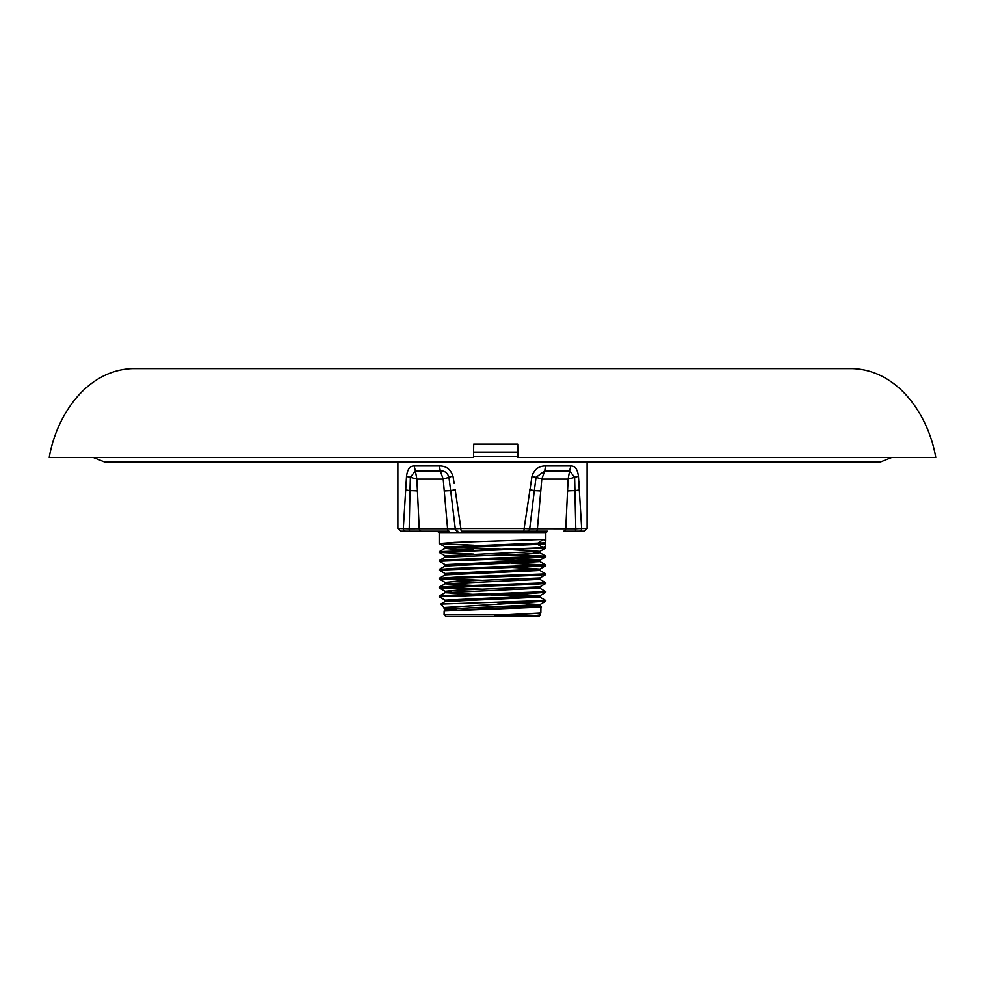 <?xml version="1.0" encoding="UTF-8"?>
<svg xmlns="http://www.w3.org/2000/svg" width="985" height="985" viewBox="0 0 985 985"><rect width="100%" height="100%" fill="white"/><g stroke="black" fill="none" stroke-linecap="round" stroke-linejoin="round"><path stroke-width="1.48" d="M517.962 457.409L517.704 444.087L473.723 444.087L473.514 457.409L49.25 457.409C56.453 415.596 86.557 370.003 132.753 368.587L852.247 368.587C898.443 370.003 928.547 415.596 935.75 457.409L517.962 457.409L517.839 456.708L473.526 456.708M461.768 531.137L492.5 531.137L461.768 531.137A2.659 0.886 -90 0 1 460.869 528.477L524.131 528.477L531.974 476.444C534.326 469.352 538.844 465.868 545.555 465.991L570.82 465.991C575.043 465.856 577.592 469.34 578.466 476.444L581.655 528.477L580.485 528.576M473.736 545.161L439.261 543.511L454.811 542.329L543.191 539.448L545.801 540.95L544.976 543.572L545.739 547.943L439.199 552.326L473.736 554.038M545.801 546.195L543.191 547.697L439.261 551.637L445.085 548.276L537.65 544.348L543.191 547.697M545.801 600.554L545.739 601.244L444.087 607.536L440.714 604.101L545.801 600.554L539.915 597.132L539.915 595.728L511.264 594.017M497.61 602.648L519.551 602.648M439.199 596.738L439.261 596.06L454.811 595.002L545.801 591.677L545.739 592.354L530.189 593.413L439.199 596.738L445.085 600.173L539.915 595.728L545.739 592.354M545.801 591.677L539.915 588.242L539.915 586.838L457.299 590.175L445.085 591.283L451.795 591.985M439.199 587.86L439.261 587.171L454.811 586.124L545.801 582.788L545.739 583.477L530.189 584.524L439.199 587.86L473.736 589.572M545.801 582.788L539.915 579.365L539.915 577.961L457.299 581.298L445.085 582.406L445.085 583.809L539.915 579.365M439.199 578.971L439.261 578.293L454.811 577.235L545.801 573.91L545.739 574.6L530.189 575.646L439.199 578.971L473.736 580.694M545.801 573.91L539.915 570.487L539.915 569.084L511.264 567.36M439.199 570.093L439.261 569.404L454.811 568.357L545.801 565.021L545.739 565.71L530.189 566.757L439.199 570.093L445.085 573.516L539.915 569.084L545.739 565.71M545.801 565.021L511.264 563.309M500.762 554.764L544.459 556.451M439.199 561.216L439.261 560.527L454.811 559.48L545.801 556.143L545.739 556.833L530.189 557.879L439.199 561.216L445.085 564.639L539.915 560.194L511.264 558.483M545.801 556.143L511.264 554.432M484.238 589.239L440.541 587.54M484.238 580.362L440.541 578.663M439.199 552.326L439.261 551.637M541.491 606.957L531.272 607.536L540.913 607.536L541.479 606.908L537.244 606.563M535.68 615.576L517.814 615.945C510.796 615.871 497.277 616.413 495.11 615.576L508.334 614.64L444.087 614.64L445.86 616.413L539.14 616.413L539.915 614.899L535.68 615.576L540.359 615.182M508.334 614.64L540.851 612.953L540.913 607.536M531.272 607.536L444.149 610.995L444.087 614.64M543.191 539.448L537.231 543.572L537.65 544.348L545.136 544.348M570.056 528.748L565.759 528.711L567.545 490.961A17.767 1.724 -177.6 0 1 574.994 490.641A8.877 1.28 -3.6 0 0 579.426 489.705L578.835 481.431M567.545 490.961L568.123 479.116L578.454 476.284M532.922 473.391L531.974 476.444L536.049 477.306L534.326 490.641A17.767 0.726 -174.4 0 1 540.777 490.961L537.416 528.711L575.782 528.76L574.612 477.306L569.613 470.892L570.82 465.991M406.546 476.297L406.534 476.444C407.408 469.352 409.957 465.868 414.18 465.991L415.387 470.892L410.388 477.306L416.877 479.116L415.387 470.892L440.27 470.892L443.213 479.116L416.877 479.116L419.241 528.711L447.584 528.711L443.213 479.116L448.951 477.306C447.559 472.862 444.654 470.719 440.27 470.892L439.445 465.991C446.143 465.856 450.674 469.34 453.026 476.444L454.134 483.241M444.223 490.961A17.767 0.726 174.4 0 1 450.674 490.641L448.951 477.306L452.94 476.001M457.84 531.137A2.659 2.549 -90 0 1 455.292 528.76L447.584 528.711A2.659 1.391 -90 0 0 448.975 531.137L405.857 531.137A2.659 2.512 -90 0 1 403.345 528.477L406.534 476.444L410.388 477.306L410.006 490.641A17.767 1.724 177.6 0 1 417.455 490.961M455.181 489.705L460.869 528.477L455.292 528.76L450.674 490.641L455.181 489.705M445.515 610.725L539.915 606.009L541.479 606.908M440.714 604.101L445.085 601.576L539.915 597.132M533.205 596.43L484.238 594.731M473.736 594.398L445.085 592.687L539.915 588.242M473.736 585.521L445.085 583.809L439.261 587.171M439.261 578.293L445.085 574.92L539.915 570.487M439.261 569.404L445.085 566.043L539.915 561.598L545.739 564.971M533.205 560.896L484.238 559.209M439.261 560.527L445.085 557.153L527.701 553.829L539.915 552.72L533.205 552.019M473.736 549.987L452.238 549.137L445.085 548.276L445.085 546.872L545.136 542.809M495.11 615.576L539.485 613.224M456.855 610.01L451.795 609.752M453.728 607.536L444.087 608.447L445.085 609.05L539.915 604.605L514.453 603.005M439.261 552.388L445.085 555.749L539.915 551.317L511.264 549.605M500.762 549.261L451.795 547.574M529.819 489.705L534.326 490.641L529.708 528.76L537.416 528.711A2.659 1.391 90 0 1 536.025 531.137L492.5 531.137L547.574 531.137L545.801 532.922L439.199 532.922L437.426 531.137M563.494 531.137L579.143 531.137L563.494 531.137A2.659 2.278 90 0 0 565.759 528.711M587.097 528.477L584.437 531.137L579.143 531.137A2.659 2.512 90 0 0 581.655 528.477L587.097 528.477L587.097 461.854M405.857 531.137L400.563 531.137L405.857 531.137M545.555 465.991L544.73 470.892L536.049 477.306L541.787 479.116L544.73 470.892L569.613 470.892L568.123 479.116L541.787 479.116L540.777 490.961M405.574 489.705A8.877 1.28 -176.4 0 0 410.006 490.641L409.218 528.76L419.241 528.711A2.659 2.278 -90 0 0 421.506 531.137M414.956 528.748L407.987 528.723M532.626 528.748L529.708 528.76A2.659 2.549 90 0 1 527.16 531.137M581.655 528.477L575.659 528.76M523.232 531.137A2.659 0.886 -90 0 0 524.131 528.477L529.708 528.76M397.903 461.854L397.903 528.477L409.218 528.76A2.659 0.763 -90 0 0 409.969 531.137M575.782 528.76A2.659 0.763 90 0 1 575.031 531.137M517.642 444.087L517.839 452.078L473.6 452.078M517.839 456.708L517.765 452.078M414.18 465.991L439.445 465.991M891.757 457.409L880.676 461.854L104.324 461.854L93.243 457.409M545.801 540.95L545.801 532.922M439.261 596.06L445.085 592.687L445.085 591.283L439.261 587.922M545.739 556.082L539.915 552.72L539.915 551.317L545.739 547.943M445.085 609.05L444.149 610.995M445.085 574.92L445.085 573.516M539.915 606.009L539.915 604.605L545.739 601.244M445.085 601.576L445.085 600.173M445.085 566.043L445.085 564.639M445.085 557.153L445.085 555.749M540.851 612.953L539.915 614.899M545.739 556.833L539.915 560.194L539.915 561.598M439.261 543.511L445.085 546.872M545.739 574.6L539.915 577.961M439.261 579.032L445.085 582.406M545.739 583.477L539.915 586.838M444.087 608.447L444.087 607.536M439.199 543.449L439.199 532.922M397.903 528.477L400.563 531.137"/></g></svg>
